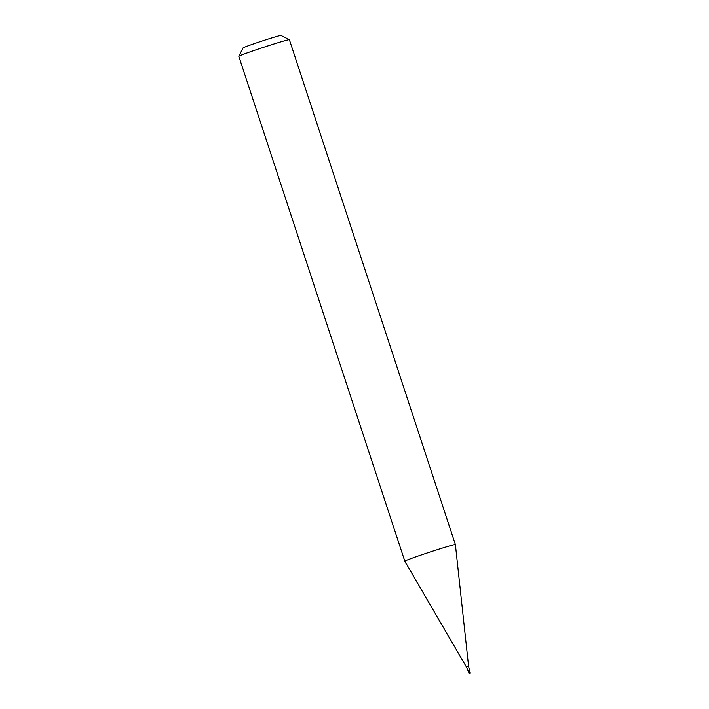 <?xml version="1.0" encoding="UTF-8"?>
<svg xmlns="http://www.w3.org/2000/svg" width="709" height="709" viewBox="0 0 709 709"><rect width="100%" height="100%" fill="white"/><g stroke="black" fill="none" stroke-linecap="round" stroke-linejoin="round"><path stroke-width="1.06" d="M469.934 672.354L468.8 672.735L470.182 672.699A0.665 0.665 0 0 1 469.73 673.55A0.665 0.665 0 0 1 468.924 673.116L470.058 672.735M468.968 672.584L469.845 672.3M469.048 673.089L466.416 667.045L404.812 561.227A26.614 0.833 -18.2 0 1 404.812 561.218A26.614 0.833 -18.2 0 1 421.952 554.748A26.614 0.833 -18.2 0 1 450.295 545.744A26.614 0.833 -18.2 0 1 455.382 544.592A26.614 0.833 -18.2 0 1 455.382 544.601L468.596 666.327L466.416 667.045L468.596 666.327L469.775 671.76L468.809 672.088M455.382 544.592L289.387 39.704A26.614 0.833 161.8 0 0 289.369 39.686A26.614 0.833 161.8 0 0 284.3 40.856A26.614 0.833 161.8 0 0 256.33 49.736A26.614 0.833 161.8 0 0 238.818 56.303A26.614 0.833 161.8 0 0 238.818 56.33L404.812 561.218M289.369 39.686L280.968 35.45A19.967 0.629 161.8 0 0 277.175 36.327A19.967 0.629 161.8 0 0 256.197 42.983A19.967 0.629 161.8 0 0 243.063 47.911L238.818 56.303M469.668 671.804L470.058 672.318"/></g></svg>
